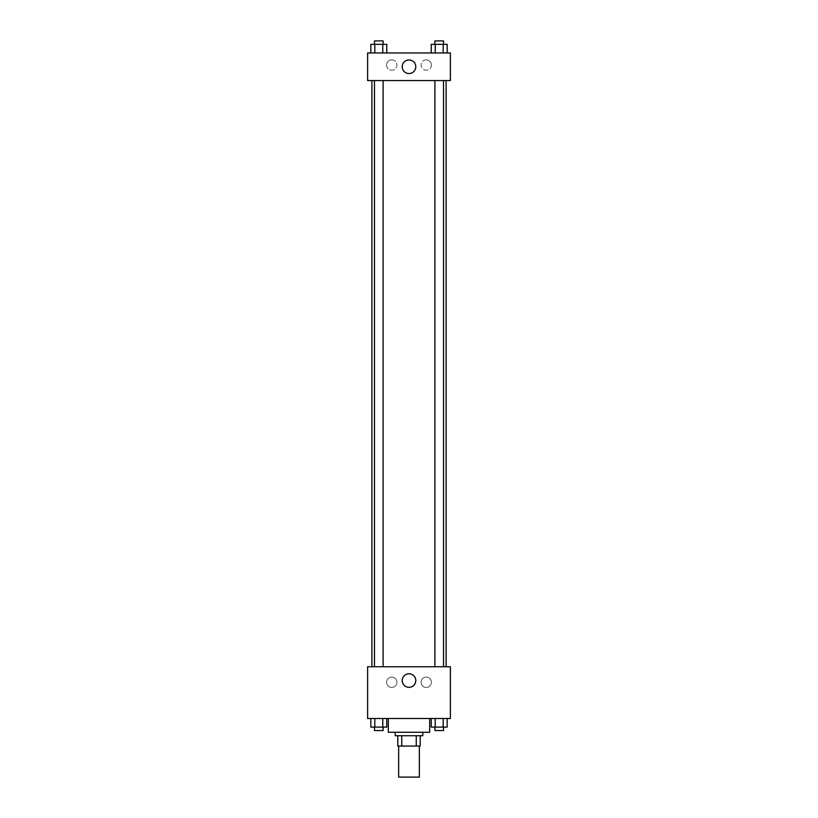 <?xml version="1.0" encoding="UTF-8"?>
<svg xmlns="http://www.w3.org/2000/svg" width="818" height="818" viewBox="0 0 818 818"><rect width="100%" height="100%" fill="white"/><g stroke="black" fill="none" stroke-linecap="round" stroke-linejoin="round"><path stroke-width="0.61" stroke-dasharray="4.09 3.07" d="M419.348 777.1L398.652 777.1M419.348 746.067L398.652 746.067L419.348 746.067M401.74 746.067L397.793 746.067L397.793 735.719L401.74 735.719L401.74 746.067L420.207 746.067M416.26 735.719L401.74 735.719L416.26 735.719L416.26 746.067M401.74 735.719L397.793 735.719M395.206 735.719L422.794 735.719M409 732.274L395.206 732.274L409 732.274M429.685 732.274L388.315 732.274M429.685 718.48L388.315 718.48L429.685 718.48M367.619 718.48L450.381 718.48L450.381 666.752L367.619 666.752L367.619 718.48M431.239 718.48L431.239 727.1L435.227 727.1L431.239 727.1L435.227 727.1L435.227 718.48L443.192 718.48L431.239 718.48L447.17 718.48L431.239 718.48L435.227 718.48L435.227 727.1L447.17 727.1L443.192 727.1L447.17 727.1L447.17 718.48L443.192 718.48L443.192 727.1L435.227 727.1L443.192 727.1L443.192 718.48L447.17 718.48L435.227 718.48L447.17 718.48M386.761 718.48L370.83 718.48L382.773 718.48L382.773 727.1L386.761 727.1L382.773 727.1L386.761 727.1L386.761 718.48L370.83 718.48L374.808 718.48L374.808 727.1L382.773 727.1L374.808 727.1L382.773 727.1L382.773 718.48L382.773 727.1M367.619 680.545L367.619 684.86L367.619 680.545M409 687.335A6.779 6.779 0 0 0 414.869 677.161A6.779 6.779 0 0 0 403.131 677.161A6.779 6.779 0 0 0 409 687.335M450.381 680.545L450.381 684.86L450.381 680.545M391.761 677.1A5.174 5.174 0 0 0 387.282 684.86A5.174 5.174 0 0 0 396.239 684.86A5.174 5.174 0 0 0 391.761 677.1A5.174 5.174 0 0 1 396.239 684.86A5.174 5.174 0 0 1 387.282 684.86A5.174 5.174 0 0 1 391.761 677.1M426.239 677.1A5.174 5.174 0 0 0 421.761 684.86A5.174 5.174 0 0 0 430.718 684.86A5.174 5.174 0 0 0 426.239 677.1A5.174 5.174 0 0 1 430.718 684.86A5.174 5.174 0 0 1 421.761 684.86A5.174 5.174 0 0 1 426.239 677.1M434.9 666.752L443.52 666.752L434.9 666.752L443.52 666.752L434.9 666.752L434.9 80.553L443.52 80.553L434.9 80.553M383.1 666.752L374.48 666.752L383.1 666.752L374.48 666.752L383.1 666.752L383.1 80.553L374.48 80.553L383.1 80.553M446.107 666.752L371.893 666.752L446.107 666.752M446.107 80.553L371.893 80.553L446.107 80.553M443.52 80.553L443.52 666.752M450.381 80.553L367.619 80.553L367.619 52.965L450.381 52.965L450.381 80.553M386.587 65.041A5.174 5.174 0 0 0 391.761 70.215A5.174 5.174 0 0 0 396.934 65.041A5.174 5.174 0 0 0 391.761 59.867A5.174 5.174 0 0 0 386.587 65.041M431.413 65.041A5.174 5.174 0 0 0 426.239 59.867A5.174 5.174 0 0 0 421.065 65.041A5.174 5.174 0 0 0 426.239 70.215A5.174 5.174 0 0 0 431.413 65.041M431.239 52.965L447.17 52.965L431.239 52.965L447.17 52.965L431.239 52.965L447.17 52.965L431.239 52.965L431.239 44.346L447.17 44.346L443.192 44.346L443.192 52.965L443.192 44.346L435.227 44.346L435.227 52.965L435.227 44.346L431.239 44.346L447.17 44.346L447.17 52.965M370.83 52.965L386.761 52.965L370.83 52.965L386.761 52.965L370.83 52.965L370.83 44.346L386.761 44.346L382.773 44.346L382.773 52.965L382.773 44.346L374.808 44.346L374.808 52.965L374.808 44.346L370.83 44.346L386.761 44.346L386.761 52.965M391.761 59.867A5.174 5.174 0 0 1 396.239 67.628A5.174 5.174 0 0 1 387.282 67.628A5.174 5.174 0 0 1 391.761 59.867M426.239 59.867A5.174 5.174 0 0 1 430.718 67.628A5.174 5.174 0 0 1 421.761 67.628A5.174 5.174 0 0 1 426.239 59.867M367.619 71.074L367.619 62.454L367.619 71.074M450.381 62.454L450.381 71.074L450.381 62.454M415.779 66.759A6.779 6.779 0 0 0 405.605 60.89A6.779 6.779 0 0 0 405.605 72.638A6.779 6.779 0 0 0 415.779 66.759M443.52 44.346L434.9 44.346L443.52 44.346L434.9 44.346L443.52 44.346L443.52 40.9L434.9 40.9L443.52 40.9L434.9 40.9L434.9 44.346M383.1 44.346L374.48 44.346L383.1 44.346L374.48 44.346L383.1 44.346L383.1 40.9L374.48 40.9L383.1 40.9L374.48 40.9L374.48 44.346M443.192 44.346L443.192 52.965M435.227 44.346L435.227 52.965M382.773 44.346L382.773 52.965M374.808 44.346L374.808 52.965M443.52 727.1L434.9 727.1L443.52 727.1L434.9 727.1L443.52 727.1L443.52 730.546L434.9 730.546L443.52 730.546L434.9 730.546L434.9 727.1M370.83 718.48L374.808 718.48L370.83 718.48L370.83 727.1L374.808 727.1L370.83 727.1L374.808 727.1L374.808 718.48L382.773 718.48L370.83 718.48L382.773 718.48M383.1 727.1L374.48 727.1L383.1 727.1L374.48 727.1L383.1 727.1L383.1 730.546L374.48 730.546L383.1 730.546L374.48 730.546L374.48 727.1M443.192 718.48L443.192 727.1M435.227 718.48L435.227 727.1M374.808 718.48L374.808 727.1M374.48 80.553L374.48 666.752"/><path stroke-width="1.23" d="M398.652 746.067L398.652 777.1L419.348 777.1L419.348 746.067M416.26 735.719L416.26 746.067L397.793 746.067L397.793 735.719M416.26 746.067L420.207 746.067L420.207 735.719L420.207 746.067M422.794 732.274L422.794 735.719L395.206 735.719L395.206 732.274M401.74 735.719L401.74 746.067M388.315 718.48L388.315 732.274L429.685 732.274L429.685 718.48M450.381 718.48L367.619 718.48L367.619 666.752L450.381 666.752L450.381 718.48M409 687.335A6.779 6.779 0 0 1 403.131 677.161A6.779 6.779 0 0 1 414.869 677.161A6.779 6.779 0 0 1 409 687.335M446.107 80.553L446.107 666.752M434.9 666.752L434.9 80.553M383.1 80.553L383.1 666.752M450.381 80.553L367.619 80.553L367.619 52.965L450.381 52.965L450.381 80.553M415.779 66.759A6.779 6.779 0 0 1 405.605 72.638A6.779 6.779 0 0 1 405.605 60.89A6.779 6.779 0 0 1 415.779 66.759M447.17 52.965L447.17 44.346L431.239 44.346L431.239 52.965M443.192 44.346L443.192 52.965M435.227 44.346L435.227 52.965M434.9 44.346L434.9 40.9L443.52 40.9L443.52 44.346M386.761 52.965L386.761 44.346L370.83 44.346L370.83 52.965M382.773 44.346L382.773 52.965M374.808 44.346L374.808 52.965M374.48 44.346L374.48 40.9L383.1 40.9L383.1 44.346M447.17 718.48L447.17 727.1L431.239 727.1L431.239 718.48M443.192 718.48L443.192 727.1M435.227 718.48L435.227 727.1M443.52 727.1L443.52 730.546L434.9 730.546L434.9 727.1M386.761 718.48L386.761 727.1L370.83 727.1L370.83 718.48M382.773 718.48L382.773 727.1M374.808 718.48L374.808 727.1M383.1 727.1L383.1 730.546L374.48 730.546L374.48 727.1M371.893 80.553L371.893 666.752M443.52 666.752L443.52 80.553M374.48 80.553L374.48 666.752"/></g></svg>
